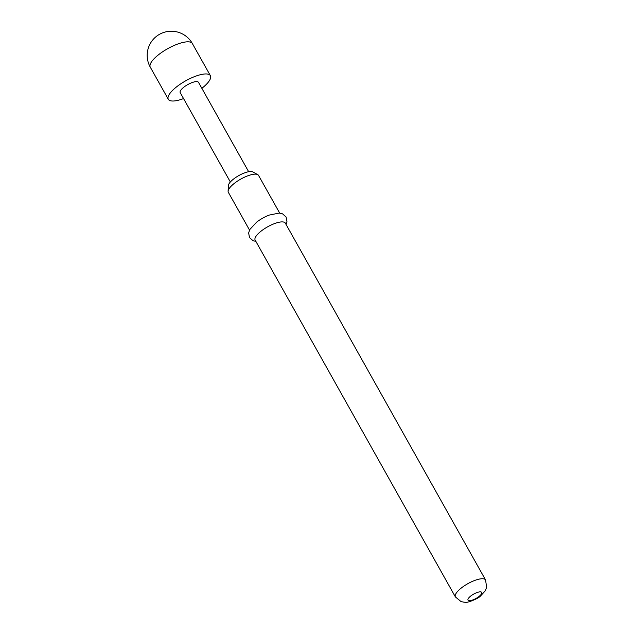 <?xml version="1.0" encoding="UTF-8"?>
<svg xmlns="http://www.w3.org/2000/svg" width="634" height="634" viewBox="0 0 634 634"><rect width="100%" height="100%" fill="white"/><g stroke="black" fill="none" stroke-linecap="round" stroke-linejoin="round"><path stroke-width="0.95" d="M183.551 98.587A24.124 7.6 -29.3 0 1 168.311 99.292A24.124 7.6 -29.3 0 1 176.807 86.684A24.124 7.6 -29.3 0 1 210.393 75.676A24.124 7.6 -29.3 0 1 201.897 88.285A24.124 7.6 -29.3 0 1 201.85 88.316M228.105 191.254L228.351 185.619A14.281 4.501 -29.3 0 1 233.574 179.042A14.281 4.501 -29.3 0 1 252.8 171.901L257.737 174.627A17.308 5.452 150.7 0 0 234.437 183.281A17.308 5.452 150.7 0 0 228.105 191.254A17.308 5.452 150.7 0 0 228.343 192.324L249.511 230.055M255.137 240.08A17.308 5.452 -29.3 0 1 261.232 231.038A17.308 5.452 -29.3 0 1 285.324 223.136L485.573 579.975A17.308 5.452 -29.3 0 0 461.481 587.876A17.308 5.452 -29.3 0 0 455.386 596.919L255.137 240.08M230.356 181.99L180.207 92.619A10.493 3.305 -29.3 0 1 183.9 87.135A10.493 3.305 -29.3 0 1 198.497 82.349L248.655 171.719M256.358 222.352A17.308 5.452 -29.3 0 1 256.707 222.082A17.308 5.452 -29.3 0 1 269.149 215.1L279.182 213.072L282.574 213.856L286.108 217.026L286.948 221.623L286.077 224.476M279.697 213.111L258.529 175.388A17.308 5.452 150.7 0 0 257.737 174.627M210.393 75.676L192.364 43.548A24.124 7.6 150.7 0 0 158.777 54.564A24.124 7.6 150.7 0 0 150.282 67.164L168.311 99.292M478.955 596.523A7.87 2.481 -29.3 0 1 469.223 600.667A7.87 2.481 -29.3 0 1 470.777 596A7.87 2.481 -29.3 0 1 480.501 591.855A7.87 2.481 -29.3 0 1 478.955 596.523M255.89 241.419L252.974 240.658L249.503 237.544L248.639 232.979L249.764 229.556L256.707 222.082M455.386 596.919L461.124 601.658L464.92 602.3C466.402 603.386 478.369 598.639 480.382 596.142L485.192 590.928L486.635 587.33L485.573 579.975M192.364 43.548A24.124 24.124 0 0 0 159.514 34.315A24.124 24.124 0 0 0 150.282 67.164"/></g></svg>
